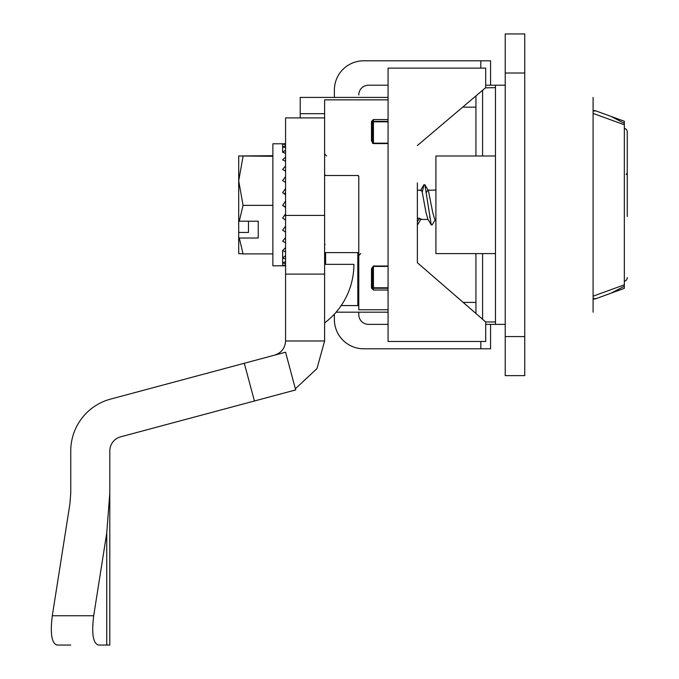<?xml version="1.0" encoding="UTF-8"?>
<svg xmlns="http://www.w3.org/2000/svg" width="679" height="679" viewBox="0 0 679 679"><rect width="100%" height="100%" fill="white"/><g stroke="black" fill="none" stroke-linecap="round" stroke-linejoin="round"><path stroke-width="1.02" d="M388.074 266.423L373.433 266.423L373.433 287.777L388.074 287.777M495.466 253.607L435.91 253.607L435.91 155.983L495.466 155.983M524.748 45.391L524.748 375.64L505.227 375.64L505.227 33.95L524.748 33.95L524.748 45.391M593.09 312.187L593.09 97.411M505.227 85.206L485.697 85.206M300.211 117.908L300.211 97.411L388.074 97.411M524.748 36.912L524.748 33.95M495.466 85.206L495.466 324.384L490.577 324.384L490.577 348.794L480.817 348.794L480.817 341.469M505.227 324.384L495.466 324.384M388.074 312.187L336.113 312.187M372.584 287.777L373.433 287.777M372.584 121.813L373.433 121.813L373.433 143.575L371.481 140.918A0.976 0.594 0 0 1 372.457 141.512L372.763 143.405M388.074 121.813L373.433 121.813M388.074 99.847L324.613 99.847L324.613 117.908L285.57 117.908L285.57 340.977C285.095 348.106 281.479 352.825 274.715 355.117M295.365 388.787L316.957 368.612L324.613 340.977L324.613 99.847M324.613 174.528L325.589 175.505L357.808 175.505L358.784 176.481L358.784 309.743L388.074 309.743M388.074 290.035L373.433 290.035L371.481 288.066A0.976 0.772 0 0 0 372.457 287.293L372.949 288.142M371.481 288.066L371.481 268.672L373.433 266.015L388.074 266.015M371.481 140.918L371.481 121.524L373.297 119.563M325.793 175.505L357.808 175.505M358.784 305.856L357.808 305.575L357.808 252.63M341.197 305.575L357.808 305.575M373.433 290.035L373.433 288.269L372.542 287.692M371.481 268.672A0.976 0.594 -0 0 0 372.457 268.078L372.457 287.293M371.481 121.524A0.976 0.772 -0 0 1 372.457 122.305L372.618 121.762M372.457 122.305L373.433 121.329L372.457 122.305L372.457 143.21M388.074 121.329L373.433 121.329L373.433 119.555L388.074 119.555M373.433 288.269L388.074 288.269M324.613 245.552L325.02 244.338M357.943 175.522A0.976 0.976 0 0 1 358.478 175.776M358.529 175.827A0.976 0.976 0 0 1 358.784 176.481M593.09 296.188L624.332 284.815L624.332 124.775L593.09 113.41M593.09 299.006L594.184 299.006L593.09 299.006M624.332 286.249L610.913 293.226L624.332 288.346L624.332 284.815M624.332 123.34L610.913 116.364L624.332 121.244L624.332 124.775M594.184 110.584L593.09 110.584L594.184 110.584A4.88 4.88 90 0 1 595.848 110.881L593.09 111.033M595.848 110.881L610.913 116.364M610.913 293.226L595.848 298.709A4.88 4.88 88.8 0 1 594.184 299.006M593.09 298.556L595.848 298.709M624.332 128.28A3.904 3.904 0 0 1 627.26 132.065L627.26 216.508M627.26 193.082L627.26 132.065M624.332 281.31A3.904 3.904 0 0 0 627.26 277.524M417.364 226.761L417.364 262.688L485.697 321.948L495.466 321.948M475.937 95.917L475.937 155.983M475.937 253.607L475.937 313.486M417.364 262.688L417.364 182.829M417.364 145.535L485.697 87.642L485.697 68.121L388.074 68.121L388.074 341.469L485.697 341.469L485.697 321.948M495.466 87.642L485.46 87.854M285.57 207.536L282.634 205.406L285.57 201.06M285.57 265.812L272.873 265.812L272.873 143.778L285.57 143.778M285.57 265.701L282.634 265.54L285.57 264.971M285.57 263.613L282.634 263.011L285.57 261.559M285.57 258.954L282.634 257.944L285.57 255.669M285.57 251.926L282.634 250.543L285.57 247.555M285.57 242.836L282.634 241.155L285.57 237.574M285.57 232.091L282.634 230.173L285.57 226.158M285.57 220.149L282.634 218.078L285.57 213.809M285.57 194.797L282.634 192.709L285.57 188.482M285.57 182.507L282.634 180.538L285.57 176.616M285.57 171.184L282.634 169.427L285.57 165.982M285.57 161.33L282.634 159.862L285.57 157.036M285.57 153.378L282.634 152.257L285.57 150.186M285.57 147.674L282.634 146.961L285.57 145.722M285.57 144.457L282.634 144.177L285.57 143.838M285.57 192.318L284.425 193.982M282.727 205.27L285.57 207.341M284.603 215.218L285.57 215.905M282.634 250.543L282.634 265.54M282.634 152.257L282.634 144.05M248.472 221.218L248.472 232.43L238.702 232.43L238.702 155.983L272.873 155.703M239.263 238.032L243.065 253.887L238.702 253.607L238.702 237.531L239.263 238.032L258.232 238.032L258.232 221.218L239.263 221.218L243.065 205.355L272.873 205.355M238.702 232.43L238.702 237.531M238.702 155.983L272.873 156.263M243.065 253.887L272.873 253.887M243.065 156.263L238.702 180.809L243.065 205.355M238.702 220.717L239.263 221.218M258.232 221.218L258.232 238.032M388.074 324.384L368.553 324.384A9.761 9.761 0 0 1 358.784 314.623L358.784 312.187M334.382 314.131L334.382 319.503A29.29 29.29 0 0 0 363.664 348.794L480.817 348.794M358.784 94.967A9.761 9.761 0 0 1 368.553 85.206L388.074 85.206M480.817 68.121L480.817 60.796L363.664 60.796A29.29 29.29 0 0 0 334.382 90.086L334.382 97.411M480.817 60.796L490.577 60.796L490.577 85.206M485.697 324.384L490.577 324.384M70.752 493.013L69.92 503.886L70.752 493.013L70.752 450.975A53.692 53.692 0 0 1 110.55 399.108L244.304 363.265L254.413 400.992L295.671 389.933L285.57 352.214L244.304 363.265M70.752 645.05L56.917 645.05C51.646 643.191 50.11 633.422 52.3 615.76L93.702 615.76C91.504 633.422 93.048 643.191 98.319 645.05L109.803 645.05L109.803 450.975A14.641 14.641 0 0 1 120.658 436.826L254.413 400.992M52.3 615.76L69.92 503.886M93.702 615.76L106.756 532.896L109.803 493.013L109.803 645.05M324.613 340.977L285.57 340.977M324.613 264.352L353.903 264.352A73.222 73.222 0 0 1 324.613 322.924M324.613 274.112L285.57 274.112M56.917 645.05L69.92 645.05M417.364 218.265L419.52 218.265L420.725 219.334M417.364 190.154L421.311 190.256L422.236 192.098L426.03 212.79L427.923 219.207M434.687 219.207L435.383 219.334L434.687 219.207L432.795 212.79L428.407 190.697M426.522 192.216L427.778 190.154L435.663 190.154M435.502 190.188L435.952 190.264L435.502 190.188M429.603 217.356L429.815 216.601M435.723 218.91L432.175 224.893L431.275 224.91L424.859 184.713L423.942 184.705L422.279 192.242M421.099 218.876L417.364 225.131M419.52 218.265L417.364 221.71M482.582 253.607L482.582 319.24M524.748 73.001L505.227 73.001M524.748 336.589L505.227 336.589M324.613 113.682L300.211 113.682M482.582 90.29L482.582 155.983M388.074 143.575L373.433 143.575L372.457 141.512L373.433 143.167L388.074 143.167M373.433 266.015L372.457 268.078L373.433 266.423M325.589 252.63L325.589 264.352M475.937 107.172L462.654 107.172M463.18 302.418L475.937 302.418M324.613 215.413L285.57 215.413M106.756 645.05L106.756 532.896M326.565 155.983L324.613 154.031M360.736 253.607L358.784 255.559M358.784 252.63L324.613 252.63M626.208 174.495L627.26 172.763M420.437 219.436L428.033 219.436M435.103 219.436L435.91 219.436M420.386 190.689L423.942 184.705M427.719 218.927L431.275 224.91M435.358 190.154L435.91 189.22M424.859 184.713L428.407 190.689"/></g></svg>
